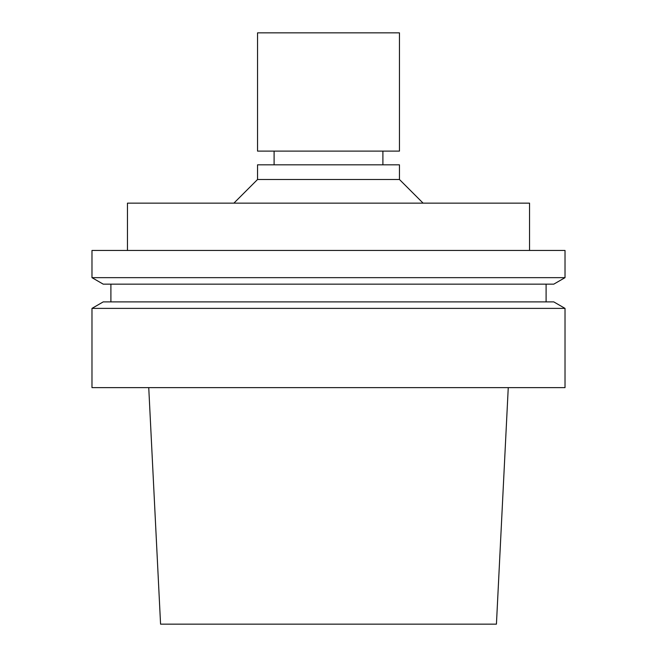 <?xml version="1.0" encoding="UTF-8"?>
<svg xmlns="http://www.w3.org/2000/svg" width="657" height="657" viewBox="0 0 657 657"><rect width="100%" height="100%" fill="white"/><g stroke="black" fill="none" stroke-linecap="round" stroke-linejoin="round"><path stroke-width="0.99" d="M148.745 387.63L160.571 624.15L496.429 624.15L508.255 387.63M328.5 387.63L565.02 387.63L565.02 308.388L91.98 308.388L91.98 387.63L328.5 387.63M91.98 308.388L103.223 301.892L553.777 301.892L565.02 308.388M91.98 277.656L103.223 284.153L553.777 284.153L565.02 277.656L565.02 250.448L91.98 250.448L91.98 277.656L565.02 277.656M127.458 250.448L127.458 203.144L529.542 203.144L529.542 250.448M233.892 203.144L257.544 179.492L399.456 179.492L423.108 203.144M257.544 179.492L257.544 164.825L399.456 164.825L399.456 179.492M328.5 32.85L399.456 32.85L399.456 151.11L257.544 151.11L257.544 32.85L328.5 32.85M546.098 301.892L546.098 284.153M110.902 301.892L110.902 284.153M382.9 164.825L382.9 151.11M274.1 164.825L274.1 151.11"/></g></svg>
